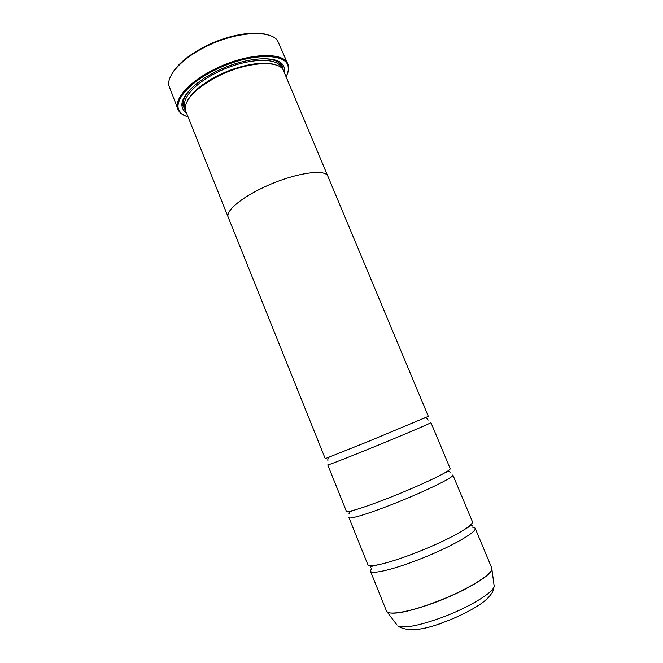 <?xml version="1.0" encoding="UTF-8"?>
<svg xmlns="http://www.w3.org/2000/svg" width="663" height="663" viewBox="0 0 663 663"><rect width="100%" height="100%" fill="white"/><g stroke="black" fill="none" stroke-linecap="round" stroke-linejoin="round"><path stroke-width="0.99" d="M472.006 526.936L475.089 528.104C478.04 531.734 448.644 548.301 416.571 560.417C391.211 570.163 371.197 574.539 370.402 571.034L371.777 568.042M378.159 564.768C387.084 562.945 398.96 559.216 413.778 553.588C436.105 544.845 453.235 536.682 465.169 529.082C470.523 525.519 472.934 523.049 472.404 521.682L452.854 474.973C455.009 476.747 425.132 491.474 393.474 503.888C368.404 513.808 349.128 519.61 348.929 517.596L367.808 564.586C368.388 565.929 371.835 565.995 378.159 564.768L374.67 565.614C371.595 566.285 370.227 566.807 370.567 567.18M353.429 510.344C361.874 508.024 374.305 503.623 390.722 497.167C412.452 488.581 435.185 478.33 444.558 472.968C448.561 470.689 450.45 469.247 450.21 468.642L430.942 422.596C432.326 422.563 401.985 435.508 370.716 448.221C345.945 458.307 327.389 465.492 327.754 464.92L346.368 511.231C346.625 511.828 348.978 511.538 353.429 510.344C352.658 510.717 348.39 511.695 349.103 513.8M467.896 527.193L468.434 527.126M171.551 74.579C176.963 64.593 188.242 55.162 205.389 46.277C227.848 34.882 254.799 30.266 268.084 34.982M287.908 64.195L277.548 40.584C269.916 29.396 234.901 31.783 205.422 46.882C182.325 58.294 167.25 74.72 168.742 85.204L177.941 109.296C173.424 99.624 188.914 81.731 214.555 69.225C246.719 52.891 283.979 51.217 287.908 64.195L288.513 66.275C288.96 69.002 288.372 72.002 286.748 75.267M286.159 76.477C287.957 73.046 288.629 69.913 288.165 67.071C287.253 52.369 248.799 52.858 215.019 70.046C187.786 83.289 172.579 102.433 179.789 111.525C181.447 113.87 184.123 115.627 187.82 116.804M186.552 116.365C183.096 115.171 180.576 113.456 178.977 111.202L177.941 109.296M187.281 101C191.914 92.149 202.323 83.588 218.517 75.3C239.351 64.875 264.181 60.524 275.435 64.85M228.437 217.787L185.209 109.785C184.737 99.293 195.858 88.013 218.566 75.947C245.592 62.297 277.308 59.761 283.084 69.64L328.135 176.897M186.154 112.66C183.833 111.019 182.458 108.931 182.043 106.387C180.203 97.212 194.466 82.079 216.37 71.397C244.166 57.325 276.836 54.78 282.952 64.999C284.435 67.104 284.933 69.557 284.435 72.35M274.946 60.018L281.593 64.518L283.25 69.897M228.213 217.331C225.263 211.398 240.578 198.005 264.023 187.173C293.452 173.192 325.856 168.253 327.945 176.433L428.339 416.364L368.015 441.591L325.235 458.647L228.246 217.323C225.296 211.389 240.603 198.005 264.031 187.181C293.46 173.176 325.881 168.236 327.978 176.416M185.267 110.083L182.665 105.085L184.239 97.221M491.847 568.249L491.822 569.517C491.076 575.782 463.404 592.051 433.934 602.882C409.137 611.758 393.681 614.883 387.565 612.272L386.463 610.996C387.706 615.62 408.275 612.33 433.859 602.717C466.246 590.824 495.261 572.873 491.714 567.835L475.089 528.104M396.507 624.331L386.662 611.385M185.134 107.282C181.314 98.762 194.997 83.173 217.298 72.325C245.235 58.153 277.731 56.537 281.377 67.808M263.443 58.675C275.41 59.123 281.8 62.579 282.62 69.043M491.714 567.835L494.2 586.283L492.667 591.918C489.7 596.675 485.424 600.869 479.855 604.515C469.644 611.236 457.553 617.17 443.58 622.3C422.198 630.704 406.883 631.897 397.651 625.88C403.568 628.632 417.988 625.963 440.903 617.866C468.103 607.963 493.554 592.589 494.2 586.283L493.927 584.376M443.779 622.458C431.091 627.007 421.171 629.411 414.027 629.693M185.118 109.03C181.165 103.851 183.286 96.906 191.491 88.187M374.487 565.39L373.799 565.821M468.211 526.952L469.014 526.77M179.789 111.525L178.977 111.202M281.593 64.518L282.952 64.999M386.463 610.996L370.402 571.034M465.169 529.082L468.244 527.242C470.904 525.552 472.247 524.963 472.263 525.469M444.558 472.968C445.37 472.694 449.1 470.39 450.069 472.396M423.997 418.345C425.215 417.392 426.616 417.963 428.19 420.069M329.71 457.014C328.177 457.188 327.588 458.581 327.945 461.183M182.665 105.085L182.043 106.387M288.165 67.071L288.513 66.275"/></g></svg>
